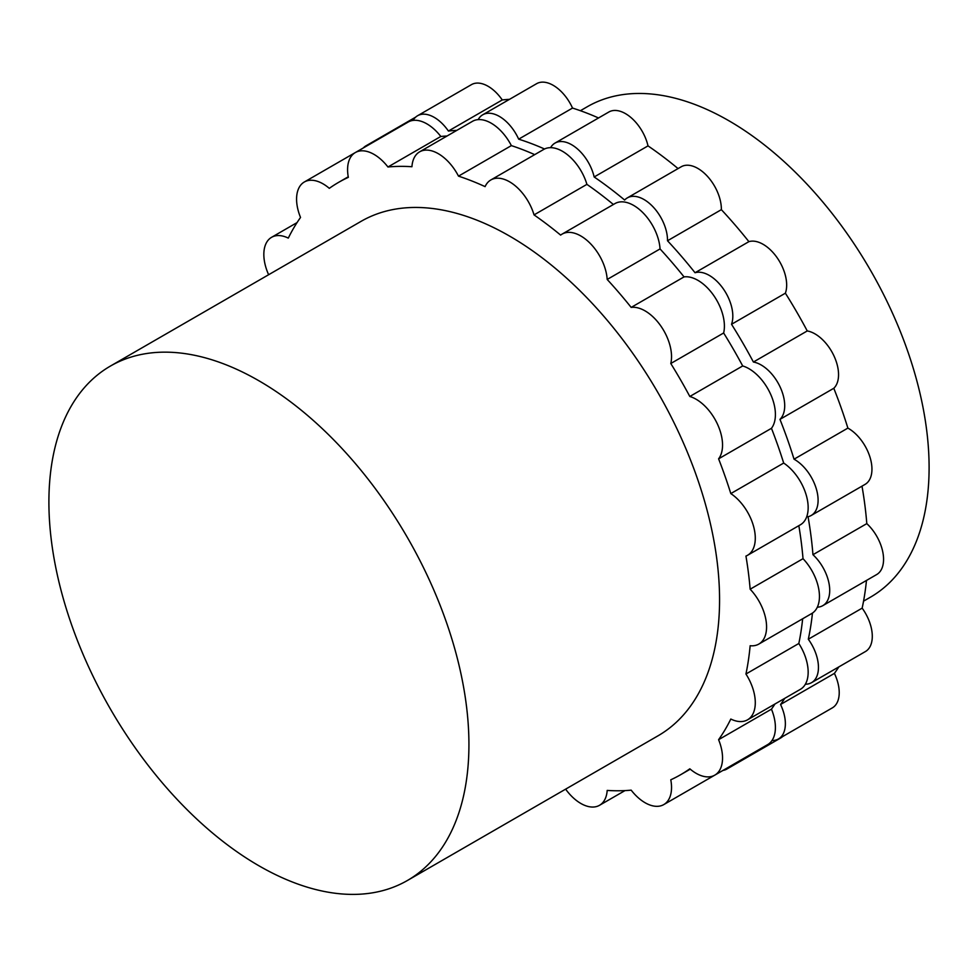 <?xml version="1.0" encoding="UTF-8"?>
<svg xmlns="http://www.w3.org/2000/svg" width="978" height="978" viewBox="0 0 978 978"><rect width="100%" height="100%" fill="white"/><g stroke="black" fill="none" stroke-linecap="round" stroke-linejoin="round"><path stroke-width="1.47" d="M863.55 601.152L870.457 597.179A283.155 163.485 -120 0 0 870.457 270.209A283.155 163.485 -120 0 0 587.301 106.724L580.394 110.71M729.991 766.373A33.276 19.205 60 0 1 726.837 769.063A33.276 19.205 60 0 1 722.925 770.444M784.747 698.353A342.007 197.458 60 0 1 780.554 704.49A33.276 19.205 60 0 1 778.476 738.965A33.276 19.205 60 0 1 772.009 740.517M812.461 613.072A342.007 197.458 60 0 1 808.305 639.233A33.276 19.205 60 0 1 811.557 682.656A33.276 19.205 60 0 1 805.383 684.209M550.577 147.666A33.276 19.205 60 0 1 555.027 143.081A33.276 19.205 60 0 1 594.159 176.969A342.007 197.458 60 0 1 624.649 200.05A33.276 19.205 60 0 1 627.363 197.874A33.276 19.205 60 0 1 653.194 206.994A33.276 19.205 60 0 1 667.509 240.759A342.007 197.458 60 0 1 695.04 272.74A33.276 19.205 60 0 1 723.084 288.522A33.276 19.205 60 0 1 731.532 324.28A342.007 197.458 60 0 1 753.402 362.031A33.276 19.205 60 0 1 780.187 387.117A33.276 19.205 60 0 1 779.967 419.366A342.007 197.458 60 0 1 794.038 459.195A33.276 19.205 60 0 1 816.202 488.474A33.276 19.205 60 0 1 811.202 515.479A33.276 19.205 60 0 1 808.048 516.714A342.007 197.458 60 0 1 812.95 554.709A33.276 19.205 60 0 1 822.828 605.639A33.276 19.205 60 0 1 817.327 607.191M478.169 119.609A33.276 19.205 60 0 1 482.753 114.781A33.276 19.205 60 0 1 518.67 139.157A342.007 197.458 60 0 1 544.526 148.998M413.107 120.392A33.276 19.205 60 0 1 417.606 115.722A33.276 19.205 60 0 1 448.413 131.04A342.007 197.458 60 0 1 456.812 130.367M363.327 147.935A33.276 19.205 60 0 1 365.968 145.832A33.276 19.205 60 0 1 369.122 144.597M509.501 99.34A342.007 197.458 -120 0 0 502.264 99.952A33.276 19.205 -120 0 0 471.457 84.634L417.606 115.722M598.524 117.971A342.007 197.458 -120 0 0 572.521 108.069A33.276 19.205 -120 0 0 536.604 83.692L482.753 114.781M678.06 168.595A342.007 197.458 -120 0 0 648.011 145.881A33.276 19.205 -120 0 0 608.878 111.993L555.027 143.081M811.202 515.479L865.053 484.391A33.276 19.205 -120 0 0 870.053 457.386A33.276 19.205 -120 0 0 847.877 428.107A342.007 197.458 -120 0 0 833.806 388.278A33.276 19.205 -120 0 0 834.026 356.029A33.276 19.205 -120 0 0 807.253 330.943A342.007 197.458 -120 0 0 785.383 293.192A33.276 19.205 -120 0 0 776.923 257.434A33.276 19.205 -120 0 0 748.891 241.652A342.007 197.458 -120 0 0 721.361 209.659A33.276 19.205 -120 0 0 707.045 175.906A33.276 19.205 -120 0 0 681.201 166.773L627.363 197.874M822.828 605.639L876.679 574.551A33.276 19.205 -120 0 0 866.801 523.621A342.007 197.458 -120 0 0 861.997 486.152M811.557 682.656L865.408 651.556A33.276 19.205 -120 0 0 862.156 608.145A342.007 197.458 -120 0 0 866.471 580.443M778.476 738.965L832.327 707.876A33.276 19.205 -120 0 0 834.405 673.39A342.007 197.458 -120 0 0 838.818 666.91M726.837 769.063L780.688 737.974A33.276 19.205 -120 0 0 782.596 736.581M780.554 704.49L834.405 673.39M808.305 639.233L862.156 608.145M812.95 554.709L866.801 523.621M794.038 459.195L847.877 428.107M753.402 362.031L807.253 330.943M833.806 388.278L779.967 419.366M695.04 272.74L748.891 241.652M785.383 293.192L731.532 324.28M721.361 209.659L667.509 240.759M648.011 145.881L594.159 176.969M572.521 108.069L518.67 139.157M502.264 99.952L448.413 131.04M747.534 719.832L800.407 689.307A37.408 21.602 60 0 0 798.818 643.487L745.945 674.013A37.408 21.602 60 0 1 747.534 719.832A37.408 21.602 60 0 1 730.81 719.038A342.007 197.458 -120 0 1 718.598 739.686A37.408 21.602 60 0 1 714.796 775.138A37.408 21.602 60 0 1 689.82 768.806A342.007 197.458 -120 0 1 680.566 774.759A342.007 197.458 -120 0 1 670.786 779.796A37.408 21.602 60 0 1 663.781 804.588A37.408 21.602 60 0 1 631.177 790.151A342.007 197.458 -120 0 1 607.191 790.42A37.408 21.602 60 0 1 599.514 805.297A37.408 21.602 60 0 1 565.626 789.148M718.598 739.686L771.459 709.16A37.408 21.602 60 0 1 767.657 744.613L714.796 775.138M716.776 774.001A37.408 21.602 60 0 1 716.654 774.063L663.781 804.588M268.62 274.72A37.408 21.602 60 0 1 271.578 237.312A37.408 21.602 60 0 1 288.302 238.106A342.007 197.458 -120 0 1 300.527 217.458A37.408 21.602 60 0 1 304.329 181.994A37.408 21.602 60 0 1 329.305 188.338A342.007 197.458 -120 0 1 338.559 182.385A342.007 197.458 -120 0 1 348.339 177.348A37.408 21.602 60 0 1 355.332 152.556A37.408 21.602 60 0 1 387.948 166.993L440.821 136.468A37.408 21.602 60 0 0 408.205 122.03L355.332 152.556M387.948 166.993A342.007 197.458 -120 0 1 411.934 166.725A37.408 21.602 60 0 1 419.611 151.847A37.408 21.602 60 0 1 458.499 176.138L511.36 145.612A37.408 21.602 60 0 0 472.484 121.321L419.611 151.847M458.499 176.138A342.007 197.458 -120 0 1 485.088 186.627A37.408 21.602 60 0 1 490.858 179.952A37.408 21.602 60 0 1 534.037 214.891L586.91 184.365A37.408 21.602 60 0 0 543.719 149.426L490.858 179.952M534.037 214.891A342.007 197.458 -120 0 1 560.626 235.099A37.408 21.602 60 0 1 562.106 234.109A37.408 21.602 60 0 1 590.003 243.18A37.408 21.602 60 0 1 607.191 279.451L660.052 248.925A37.408 21.602 60 0 0 642.876 212.654A37.408 21.602 60 0 0 614.966 203.583L562.106 234.109M684.05 276.896L631.177 307.41A37.408 21.602 60 0 1 660.627 325.698A37.408 21.602 60 0 1 670.786 363.51L723.647 332.985A37.408 21.602 60 0 0 713.5 295.173A37.408 21.602 60 0 0 684.05 276.896A342.007 197.458 -120 0 0 660.052 248.925M742.693 365.955L689.82 396.481A37.408 21.602 60 0 1 717.485 424.183A37.408 21.602 60 0 1 718.598 458.829L771.459 428.303A37.408 21.602 60 0 0 770.358 393.657A37.408 21.602 60 0 0 742.693 365.955A342.007 197.458 -120 0 0 723.647 332.985M747.534 555.296L800.407 524.77A37.408 21.602 60 0 0 806.508 496.066A37.408 21.602 60 0 0 783.684 463.059L730.81 493.584A37.408 21.602 60 0 1 753.635 526.592A37.408 21.602 60 0 1 747.534 555.296A37.408 21.602 60 0 1 745.945 556.079A342.007 197.458 -120 0 1 750.15 589.208L803.024 558.683A342.007 197.458 -120 0 0 798.83 525.687M730.81 493.584A342.007 197.458 -120 0 0 718.598 458.829M783.684 463.059A342.007 197.458 -120 0 0 771.459 428.303M689.82 396.481A342.007 197.458 -120 0 0 670.786 363.51M631.177 307.41A342.007 197.458 -120 0 0 607.191 279.451M613.402 204.5A342.007 197.458 -120 0 0 586.91 184.365M534.697 154.634A342.007 197.458 -120 0 0 511.36 145.612M447.019 136.015A342.007 197.458 -120 0 0 440.821 136.468M771.459 709.16A342.007 197.458 -120 0 0 774.955 704.013M798.818 643.487A342.007 197.458 -120 0 0 802.669 618.768M745.945 674.013A342.007 197.458 -120 0 0 750.15 645.737A37.408 21.602 60 0 0 758.818 644.086A37.408 21.602 60 0 0 750.15 589.208M803.024 558.683A37.408 21.602 60 0 1 811.691 613.561L758.818 644.086M407.41 880.493L658.06 735.786A297.006 171.48 -120 0 0 658.06 392.838A297.006 171.48 -120 0 0 361.065 221.358L110.416 366.065A297.006 171.48 -120 0 0 48.9 502.032A297.006 171.48 -120 0 0 178.546 800.921A297.006 171.48 -120 0 0 407.41 880.493A297.006 171.48 -120 0 0 407.423 537.545A297.006 171.48 -120 0 0 110.416 366.065M365.968 145.832L415.699 117.115M624.979 790.603L599.514 805.297M297.043 222.605L271.578 237.312M355.222 152.617L304.329 181.994M348.241 176.798L338.559 182.385M690.248 769.173L680.566 774.759"/></g></svg>
